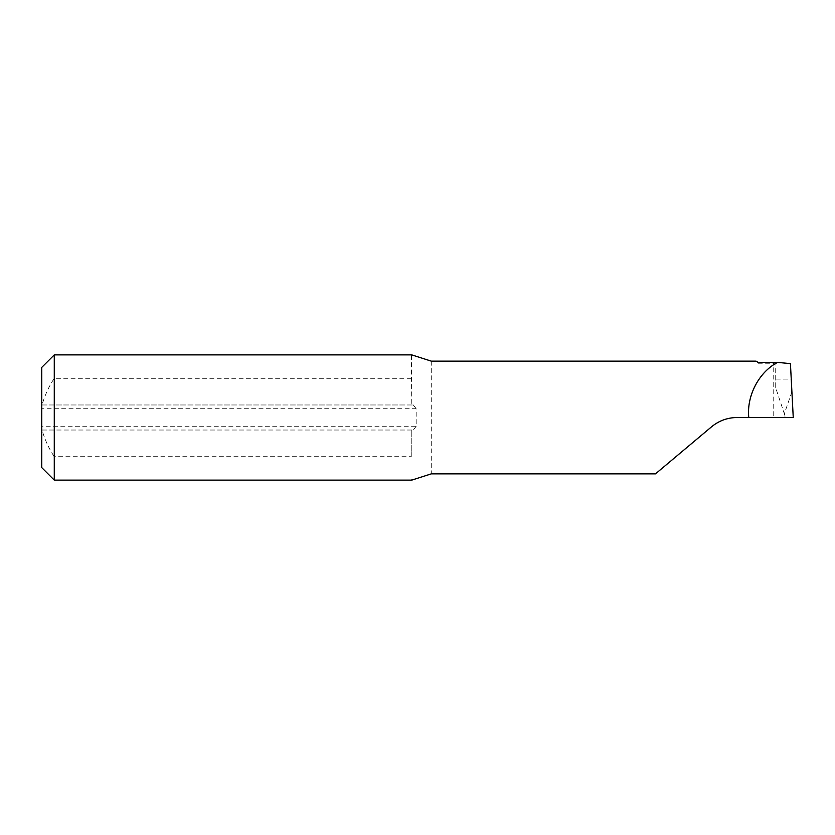 <?xml version="1.0" encoding="UTF-8"?>
<svg xmlns="http://www.w3.org/2000/svg" width="835" height="835" viewBox="0 0 835 835"><rect width="100%" height="100%" fill="white"/><g stroke="black" fill="none" stroke-linecap="round" stroke-linejoin="round"><path stroke-width="0.63" stroke-dasharray="4.17 3.13" d="M411.237 456.693L411.237 430.025L411.237 456.693L54.275 456.693L54.275 480.125M411.237 355.522L411.237 404.975L411.728 354.875M411.237 378.307L54.275 378.307C48.827 386.563 44.756 395.456 42.074 404.975L413.304 404.975L42.074 404.975M54.275 354.875L54.275 378.307M411.728 480.125L411.237 479.488M41.75 408.733L41.75 426.267L416.174 426.267L416.174 408.733L41.75 408.733L41.75 367.4M42.074 430.025L413.304 430.025L42.074 430.025C44.746 439.523 48.816 448.416 54.275 456.693M41.75 467.6L41.75 426.267M655.475 473.862L711.472 426.873C718.956 420.725 727.546 417.594 737.232 417.5L773.21 417.5L773.21 363.246C775.36 364.143 776.195 365.96 775.715 368.705L775.715 387.826L784.316 413.742L783.856 417.5L793.25 417.5L791.236 379.121L775.715 379.121M778.491 362.39L758.18 362.39L758.18 363.246L755.999 361.137M758.18 363.246L773.21 363.246M413.304 404.975L416.174 408.733M416.174 426.267L413.304 430.025M775.715 368.705L775.715 387.826M790.432 363.632L791.236 379.121M791.904 391.876L784.316 413.742M784.649 413.742L785.109 417.5M783.856 417.5L773.21 417.5M757.783 362.359A2.505 2.505 0 0 1 756.708 361.91A2.505 2.505 0 0 0 757.783 362.359M431.277 361.137L431.277 473.862"/><path stroke-width="1.25" d="M755.999 361.137L758.18 362.39A2.505 2.505 0 0 1 757.783 362.359A2.505 2.505 0 0 0 758.18 362.39L777.583 362.39C758.942 372.055 746.5 395.873 748.786 417.5L737.232 417.5C727.515 417.604 718.925 420.736 711.472 426.873L655.475 473.862L431.277 473.862L411.728 480.125L54.275 480.125L54.275 354.875L411.728 354.875L431.277 361.137L755.999 361.137M54.275 354.875L41.75 367.4L41.75 467.6L54.275 480.125M748.786 417.5L793.25 417.5L790.432 363.632L777.583 362.39"/></g></svg>
